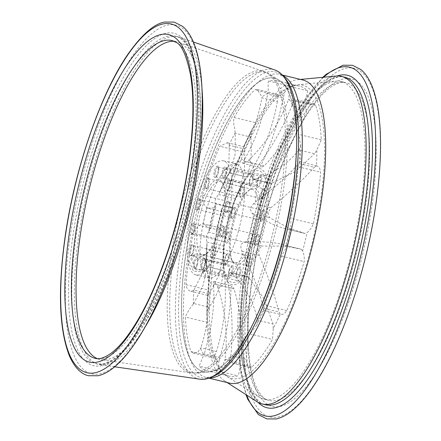 <?xml version="1.0" encoding="UTF-8"?>
<svg xmlns="http://www.w3.org/2000/svg" width="441" height="441" viewBox="0 0 441 441"><rect width="100%" height="100%" fill="white"/><g stroke="black" fill="none" stroke-linecap="round" stroke-linejoin="round"><path stroke-width="0.33" stroke-dasharray="2.21 1.65" d="M234.838 165.281A65.72 20.28 103.6 0 1 239.959 160.778A65.72 20.28 103.6 0 1 244.694 159.052L242.556 163.214L246.833 161.764L248.713 160.105A65.72 20.28 103.6 0 1 254.529 170.441L251.877 174.173L252.71 179.184L255.901 178.985A65.72 20.28 103.6 0 1 255.449 201.934L253.581 203.659L249.86 208.593L252.202 213.472L253.658 214.706A65.72 20.28 103.6 0 1 247.114 241.508L245.262 241.916C241.481 242.704 240.158 245.224 241.293 249.485L242.837 253.63A65.72 20.28 103.6 0 1 232.699 274.048L229.91 272.351L227.275 278.155L227.567 280.889A65.72 20.28 103.6 0 1 217.716 287.119L216.812 284.765L213.67 281.463L213.692 286.066A65.72 20.28 103.6 0 1 207.876 275.73L207.557 272.99C205.726 267.808 205.374 265.62 206.498 266.425L206.504 267.185A65.72 20.28 103.6 0 1 206.956 244.237L206.371 236.084L208.747 231.464A65.72 20.28 103.6 0 1 215.291 204.663L215.296 203.808C214.42 201.25 215.517 198.147 218.587 194.492L219.568 192.541A65.72 20.28 103.6 0 1 229.706 172.122L229.342 172.828C227.964 173.076 229.276 171.323 233.283 167.569L234.838 165.281C248.741 144.499 257.737 122.019 261.838 97.847L277.367 101.606L277.797 97.02A143.457 44.265 103.6 0 1 281.242 94.567A143.457 44.265 103.6 0 1 284.605 92.715L283.155 97.946L267.626 94.187L268.376 87.897C267.908 84.104 268.023 81.822 268.718 81.045A149.229 46.051 103.6 0 1 277.174 80.675A149.229 46.051 103.6 0 1 284.958 85.295C288.232 87.847 289.522 92.334 288.827 98.756L288.469 99.644L303.998 103.403L305.607 98.216A143.457 44.265 103.6 0 1 309.621 105.349L307.41 109.473L291.881 105.713L293.458 100.862C293.221 98.575 293.122 98.249 293.166 99.886A149.229 46.051 103.6 0 1 298.722 134.389L300.597 145.039L299.02 149.995L314.543 153.76L316.809 149.973A143.457 44.265 103.6 0 1 316.495 165.822L314.279 167.238L298.755 163.473L300.271 161.853C299.709 161.786 298.981 163.429 298.083 166.786A149.229 46.051 103.6 0 1 295.354 192.011A149.229 46.051 103.6 0 1 290.84 218.361L290.884 228.598L289.45 229.667L305.023 233.443L289.5 229.684M229.342 172.828L246.574 177.001L228.956 172.96L230.671 170.783L235.141 154.185L235.246 133.298L234.606 127.896C233.443 123.899 233.272 120.421 234.083 117.46A149.229 46.051 103.6 0 1 254.804 89.837L257.296 89.462L262.009 96.932L261.838 97.847M316.836 165.866L316.495 165.822L316.836 165.866C318.931 166.511 320.188 168.638 320.607 172.244A149.229 46.051 103.6 0 1 317.873 197.463A149.229 46.051 103.6 0 1 313.358 223.819C311.688 227.815 309.61 230.715 307.123 232.512A143.457 44.265 103.6 0 1 302.609 251.023L302.774 251.579C304.092 254.358 304.544 257.715 304.125 261.651A149.229 46.051 103.6 0 1 286.837 310.596C284.533 313.821 282.339 315.061 280.25 314.317A143.457 44.265 103.6 0 1 273.255 328.413L272.532 339.416A149.229 46.051 103.6 0 1 251.811 367.039L249.54 367.474L246.458 364.134A143.457 44.265 103.6 0 1 243.013 366.587A143.457 44.265 103.6 0 1 239.656 368.433L240.621 363.086L225.092 359.327L222.876 365.264C219.982 368.235 217.485 369.944 215.379 370.379A149.229 46.051 103.6 0 1 206.917 370.749A149.229 46.051 103.6 0 1 199.134 366.129L204.244 353.864L219.772 357.629L218.653 362.937A143.457 44.265 103.6 0 1 214.635 355.799L216.36 351.56L200.831 347.8L197.794 352.293L193.037 353.081L190.931 351.538A149.229 46.051 103.6 0 1 185.374 317.035C187.232 312.404 189.9 308.083 193.379 304.064L193.698 303.513L209.227 307.272L207.452 311.181A143.457 44.265 103.6 0 1 207.761 295.332L209.492 293.8L193.963 290.035L193.643 290.514L190.981 291.303C188.18 290.558 186.526 288.337 186.008 284.638A149.229 46.051 103.6 0 1 188.742 259.413A149.229 46.051 103.6 0 1 193.257 233.063C196.526 227.391 199.779 224.309 203.014 223.819L218.797 227.606L203.235 223.835M216.812 284.765L234.044 288.938C241.194 312.768 243.388 337.481 240.621 363.086M234.044 288.938L231.9 285.878L230.952 288.127C230.682 310.012 226.955 333.175 219.772 357.629M195.837 274.903A58.686 18.109 103.6 0 1 188.687 231.117A58.686 18.109 103.6 0 1 223.466 160.827A58.686 18.109 103.6 0 1 230.615 204.613A58.686 18.109 103.6 0 1 195.837 274.903L208.521 277.973A58.686 18.109 -76.4 0 0 243.294 207.683A58.686 18.109 -76.4 0 0 236.15 163.903A58.686 18.109 -76.4 0 0 201.372 234.188A58.686 18.109 -76.4 0 0 208.521 277.973L209.729 278.558C209.695 279.274 208.962 277.395 207.54 272.913L224.783 277.163C226.707 302.95 223.901 327.751 216.36 351.56M224.783 277.163L223.725 270.598C223.107 280.608 218.273 292.835 209.227 307.272M206.498 266.425L223.725 270.598L206.498 266.425L206.763 268.949L203.108 285.349L193.698 303.513M206.978 242.065L224.204 246.238L223.852 253.773L218.857 275.03L209.492 293.8M224.204 246.238C224.293 241.889 224.75 238.62 225.583 236.426L226.812 233.388L218.797 227.606L217.132 228.636A143.457 44.265 103.6 0 1 221.652 210.131L222.633 211.867L207.105 208.102L205.043 205.594C202.992 202.755 202.143 199.299 202.491 195.225A149.229 46.051 103.6 0 1 219.778 146.28L227.209 142.719L229.232 144.703L229.292 145.282L244.821 149.047L244.005 146.836A143.457 44.265 103.6 0 1 251.001 132.735L250.775 137.057L235.246 133.298M215.296 203.808L232.528 207.981L232.258 211.079L222.633 211.867L206.879 208.003A139.124 42.931 -76.4 0 0 203.014 223.819L210.655 228.681L208.747 231.464L215.307 204.613L215.748 207.81L207.105 208.102M232.528 207.981C232.776 205.715 233.873 202.612 235.814 198.665L238.934 191.89L244.413 170.369L244.821 149.047M277.367 101.606C273.067 126.308 264.115 149.686 250.516 171.742L246.574 177.001C250.697 167.569 252.098 154.256 250.775 137.057M185.088 259.071A150.965 46.586 -76.4 0 0 208.323 372.05A150.965 46.586 -76.4 0 0 214.111 370.6A150.965 46.586 -76.4 0 0 292.945 190.887A150.965 46.586 -76.4 0 0 283.508 84.099A150.965 46.586 -76.4 0 0 279.021 80.157A150.965 46.586 -76.4 0 0 185.088 259.071M193.963 290.035L202.502 272.858L207.027 253.751L206.989 243.939C206.079 252.781 205.941 260.372 206.564 266.7M231.227 235.4A39.403 12.161 -76.4 0 0 232.699 261.794A39.403 12.161 -76.4 0 0 246.938 255.879A39.403 12.161 -76.4 0 0 259.38 217.6A39.403 12.161 -76.4 0 0 250.245 189.349A39.403 12.161 -76.4 0 0 231.227 235.4M257.23 217.606A37.728 11.642 103.6 0 1 234.871 262.792A37.728 11.642 103.6 0 1 231.685 259.92A37.728 11.642 103.6 0 1 230.279 234.645A37.728 11.642 103.6 0 1 248.481 190.551A37.728 11.642 103.6 0 1 252.632 189.459A37.728 11.642 103.6 0 1 257.23 217.606M223.725 208.968A39.403 12.161 103.6 0 1 204.712 255.019A39.403 12.161 103.6 0 1 195.578 226.762A39.403 12.161 103.6 0 1 208.02 188.489A39.403 12.161 103.6 0 1 222.258 182.568A39.403 12.161 103.6 0 1 223.725 208.968M197.728 226.762A37.728 11.642 -76.4 0 0 202.32 254.909A37.728 11.642 -76.4 0 0 206.471 253.812A37.728 11.642 -76.4 0 0 224.678 209.723A37.728 11.642 -76.4 0 0 223.273 184.448A37.728 11.642 -76.4 0 0 220.081 181.576A37.728 11.642 -76.4 0 0 197.728 226.762M245.262 241.916L262.489 246.089C259.743 247.147 258.52 249.694 258.812 253.729L259.203 255.405C268.271 276.672 274.853 295.536 278.949 311.991L280.597 314.45L264.005 310.431L263.42 308.226L278.949 311.991M253.581 203.659L270.813 207.832L268.084 213.009L269.434 217.645L289.219 228.256L304.979 233.432L307.123 232.512M253.002 172.734L270.234 176.907L269.396 178.418L270.223 183.423L271.292 183.473L295.343 171.532L314.543 153.76M209.436 264.424L205.732 270.377L195.892 269.738L191.609 260.107L195.429 254.082L205.341 254.678L209.436 264.424M189.211 261.623L193.489 271.248L203.334 271.893L207.038 265.94L202.943 256.199L193.031 255.598L189.211 261.623M239.656 368.433L239.441 369.277C239.143 372.959 238.631 375.148 237.897 375.837A149.229 46.051 103.6 0 1 229.441 376.201A149.229 46.051 103.6 0 1 221.658 371.581C219.861 370.142 218.857 367.259 218.653 362.937M214.635 355.799L213.736 358.098L213.45 356.995A149.229 46.051 103.6 0 1 207.893 322.487L206.967 314.769L207.452 311.181M186.008 284.638L208.532 290.09L207.761 295.332L207.347 294.968L206.967 314.769M208.532 290.09A149.229 46.051 103.6 0 1 211.261 264.87A149.229 46.051 103.6 0 1 215.776 238.515L216.465 230.224L217.132 228.636M213.097 265.835A150.905 46.564 -76.4 0 0 225.93 375.776A150.905 46.564 -76.4 0 0 226.895 376.438A150.905 46.564 -76.4 0 0 320.91 197.678A150.905 46.564 -76.4 0 0 297.543 84.755A150.905 46.564 -76.4 0 0 296.38 84.904A150.905 46.564 -76.4 0 0 213.097 265.835M263.216 189.784A5.871 1.814 -76.4 0 0 261.706 199.2A5.871 1.814 -76.4 0 0 263.955 198.097A5.871 1.814 -76.4 0 0 265.813 191.162A5.871 1.814 -76.4 0 0 264.324 188.406A5.871 1.814 -76.4 0 0 263.216 189.784M263.128 197.314A5.027 1.555 103.6 0 1 261.629 198.643A5.027 1.555 103.6 0 1 261.199 198.257A5.027 1.555 103.6 0 1 262.494 190.192A5.027 1.555 103.6 0 1 263.442 189.007A5.027 1.555 103.6 0 1 263.994 188.864A5.027 1.555 103.6 0 1 264.672 192.111A5.027 1.555 103.6 0 1 263.128 197.314M228.394 181.929A5.027 1.555 -76.4 0 0 226.85 187.133A5.027 1.555 -76.4 0 0 227.523 190.38A5.027 1.555 -76.4 0 0 228.08 190.236A5.027 1.555 -76.4 0 0 229.028 189.057A5.027 1.555 -76.4 0 0 230.318 180.986A5.027 1.555 -76.4 0 0 229.893 180.606A5.027 1.555 -76.4 0 0 228.394 181.929M228.306 189.459A5.871 1.814 103.6 0 1 227.198 190.837A5.871 1.814 103.6 0 1 225.704 188.081A5.871 1.814 103.6 0 1 227.562 181.152A5.871 1.814 103.6 0 1 229.811 180.049A5.871 1.814 103.6 0 1 228.306 189.459M263.453 209.955A5.871 1.814 -76.4 0 0 263.409 209.988A5.871 1.814 -76.4 0 0 260.912 215.092A5.871 1.814 -76.4 0 0 260.796 220.776A5.871 1.814 -76.4 0 0 261.893 221.084A5.871 1.814 -76.4 0 0 264.771 214.194A5.871 1.814 -76.4 0 0 263.453 209.955M261.226 220.103A5.027 1.555 103.6 0 1 260.714 220.219A5.027 1.555 103.6 0 1 260.289 219.839A5.027 1.555 103.6 0 1 260.388 214.965A5.027 1.555 103.6 0 1 262.527 210.589A5.027 1.555 103.6 0 1 262.571 210.561A5.027 1.555 103.6 0 1 263.084 210.445A5.027 1.555 103.6 0 1 263.569 214.943A5.027 1.555 103.6 0 1 261.226 220.103M228.466 202.303A5.027 1.555 -76.4 0 0 226.123 207.463A5.027 1.555 -76.4 0 0 226.613 211.961A5.027 1.555 -76.4 0 0 227.126 211.84A5.027 1.555 -76.4 0 0 227.165 211.812A5.027 1.555 -76.4 0 0 229.303 207.435A5.027 1.555 -76.4 0 0 229.408 202.568A5.027 1.555 -76.4 0 0 228.978 202.182A5.027 1.555 -76.4 0 0 228.466 202.303M226.239 212.446A5.871 1.814 103.6 0 1 224.927 208.207A5.871 1.814 103.6 0 1 227.804 201.322A5.871 1.814 103.6 0 1 228.901 201.625A5.871 1.814 103.6 0 1 228.78 207.309A5.871 1.814 103.6 0 1 226.288 212.419A5.871 1.814 103.6 0 1 226.239 212.446M258.834 234.557A5.871 1.814 -76.4 0 0 257.842 234.507A5.871 1.814 -76.4 0 0 255.345 239.612A5.871 1.814 -76.4 0 0 255.229 245.295A5.871 1.814 -76.4 0 0 255.383 245.521A5.871 1.814 -76.4 0 0 258.531 241.674A5.871 1.814 -76.4 0 0 258.834 234.557M254.854 244.551A5.027 1.555 103.6 0 1 254.722 244.358A5.027 1.555 103.6 0 1 254.821 239.485A5.027 1.555 103.6 0 1 256.965 235.108A5.027 1.555 103.6 0 1 257.516 234.965A5.027 1.555 103.6 0 1 257.809 235.152A5.027 1.555 103.6 0 1 257.704 240.742A5.027 1.555 103.6 0 1 255.146 244.744A5.027 1.555 103.6 0 1 254.854 244.551M223.708 226.895A5.027 1.555 -76.4 0 0 223.416 226.707A5.027 1.555 -76.4 0 0 220.858 230.704A5.027 1.555 -76.4 0 0 220.754 236.293A5.027 1.555 -76.4 0 0 221.046 236.481A5.027 1.555 -76.4 0 0 221.597 236.337A5.027 1.555 -76.4 0 0 223.741 231.96A5.027 1.555 -76.4 0 0 223.841 227.087A5.027 1.555 -76.4 0 0 223.708 226.895M219.728 236.889A5.871 1.814 103.6 0 1 220.031 229.772A5.871 1.814 103.6 0 1 223.179 225.924A5.871 1.814 103.6 0 1 223.333 226.15A5.871 1.814 103.6 0 1 223.218 231.834A5.871 1.814 103.6 0 1 220.72 236.938A5.871 1.814 103.6 0 1 219.728 236.889M250.582 257.004A5.871 1.814 -76.4 0 0 249.115 255.4A5.871 1.814 -76.4 0 0 246.172 264.865A5.871 1.814 -76.4 0 0 246.502 266.193A5.871 1.814 -76.4 0 0 249.187 264.209A5.871 1.814 -76.4 0 0 250.582 257.004M245.709 264.115A5.027 1.555 103.6 0 1 248.233 256.006A5.027 1.555 103.6 0 1 248.785 255.857A5.027 1.555 103.6 0 1 249.496 257.379A5.027 1.555 103.6 0 1 248.581 262.853A5.027 1.555 103.6 0 1 246.42 265.636A5.027 1.555 103.6 0 1 245.995 265.25A5.027 1.555 103.6 0 1 245.709 264.115M215.39 249.121A5.027 1.555 -76.4 0 0 215.109 247.98A5.027 1.555 -76.4 0 0 214.684 247.599A5.027 1.555 -76.4 0 0 212.523 250.383A5.027 1.555 -76.4 0 0 211.608 255.857A5.027 1.555 -76.4 0 0 212.319 257.373A5.027 1.555 -76.4 0 0 212.871 257.23A5.027 1.555 -76.4 0 0 215.39 249.121M210.517 256.227A5.871 1.814 103.6 0 1 211.917 249.027A5.871 1.814 103.6 0 1 214.602 247.043A5.871 1.814 103.6 0 1 214.932 248.371A5.871 1.814 103.6 0 1 211.989 257.831A5.871 1.814 103.6 0 1 210.517 256.227M240.924 271.276A5.871 1.814 -76.4 0 0 239.562 267.07A5.871 1.814 -76.4 0 0 236.729 273.927A5.871 1.814 -76.4 0 0 236.949 277.858A5.871 1.814 -76.4 0 0 239.066 276.976A5.871 1.814 -76.4 0 0 240.924 271.276M236.255 273.547A5.027 1.555 103.6 0 1 238.68 267.67A5.027 1.555 103.6 0 1 239.231 267.522A5.027 1.555 103.6 0 1 239.849 271.276A5.027 1.555 103.6 0 1 236.867 277.301A5.027 1.555 103.6 0 1 236.442 276.92A5.027 1.555 103.6 0 1 236.255 273.547M205.743 263.018A5.027 1.555 -76.4 0 0 205.556 259.65A5.027 1.555 -76.4 0 0 205.131 259.264A5.027 1.555 -76.4 0 0 202.149 265.289A5.027 1.555 -76.4 0 0 202.766 269.043A5.027 1.555 -76.4 0 0 203.318 268.894A5.027 1.555 -76.4 0 0 205.743 263.018M201.079 265.289A5.871 1.814 103.6 0 1 202.932 259.589A5.871 1.814 103.6 0 1 205.048 258.707A5.871 1.814 103.6 0 1 205.269 262.643A5.871 1.814 103.6 0 1 202.436 269.501A5.871 1.814 103.6 0 1 201.079 265.289M232.435 273.547A5.871 1.814 -76.4 0 0 233.212 267.941A5.871 1.814 -76.4 0 0 231.745 266.381A5.871 1.814 -76.4 0 0 229.585 270.283A5.871 1.814 -76.4 0 0 229.133 277.174A5.871 1.814 -76.4 0 0 232.435 273.547M229.011 270.327A5.027 1.555 103.6 0 1 230.864 266.987A5.027 1.555 103.6 0 1 231.415 266.838A5.027 1.555 103.6 0 1 231.453 273.128A5.027 1.555 103.6 0 1 229.05 276.617A5.027 1.555 103.6 0 1 228.625 276.231A5.027 1.555 103.6 0 1 229.011 270.327M197.353 264.87A5.027 1.555 -76.4 0 0 197.739 258.961A5.027 1.555 -76.4 0 0 197.314 258.58A5.027 1.555 -76.4 0 0 194.911 262.07A5.027 1.555 -76.4 0 0 194.95 268.354A5.027 1.555 -76.4 0 0 195.501 268.211A5.027 1.555 -76.4 0 0 197.353 264.87M193.93 261.645A5.871 1.814 103.6 0 1 197.232 258.024A5.871 1.814 103.6 0 1 196.78 264.914A5.871 1.814 103.6 0 1 194.619 268.812A5.871 1.814 103.6 0 1 193.152 267.257A5.871 1.814 103.6 0 1 193.93 261.645M227.391 263.216A5.871 1.814 -76.4 0 0 229.254 256.287A5.871 1.814 -76.4 0 0 227.76 253.525A5.871 1.814 -76.4 0 0 226.652 254.904A5.871 1.814 -76.4 0 0 225.142 264.319A5.871 1.814 -76.4 0 0 227.391 263.216M225.93 255.311A5.027 1.555 103.6 0 1 226.878 254.132A5.027 1.555 103.6 0 1 227.429 253.983A5.027 1.555 103.6 0 1 228.107 257.23A5.027 1.555 103.6 0 1 226.564 262.434A5.027 1.555 103.6 0 1 225.064 263.762A5.027 1.555 103.6 0 1 224.64 263.376A5.027 1.555 103.6 0 1 225.93 255.311M192.463 254.176A5.027 1.555 -76.4 0 0 193.753 246.106A5.027 1.555 -76.4 0 0 193.329 245.725A5.027 1.555 -76.4 0 0 191.829 247.054A5.027 1.555 -76.4 0 0 190.286 252.258A5.027 1.555 -76.4 0 0 190.959 255.504A5.027 1.555 -76.4 0 0 191.515 255.356A5.027 1.555 -76.4 0 0 192.463 254.176M190.997 246.271A5.871 1.814 103.6 0 1 193.246 245.168A5.871 1.814 103.6 0 1 191.741 254.584A5.871 1.814 103.6 0 1 190.633 255.956A5.871 1.814 103.6 0 1 189.139 253.2A5.871 1.814 103.6 0 1 190.997 246.271M227.154 243.046A5.871 1.814 -76.4 0 0 230.031 236.155A5.871 1.814 -76.4 0 0 228.714 231.916A5.871 1.814 -76.4 0 0 228.67 231.949A5.871 1.814 -76.4 0 0 226.172 237.054A5.871 1.814 -76.4 0 0 226.057 242.737A5.871 1.814 -76.4 0 0 227.154 243.046M227.832 232.523A5.027 1.555 103.6 0 1 228.344 232.407A5.027 1.555 103.6 0 1 228.829 236.905A5.027 1.555 103.6 0 1 226.487 242.065A5.027 1.555 103.6 0 1 225.974 242.181A5.027 1.555 103.6 0 1 225.549 241.8A5.027 1.555 103.6 0 1 225.649 236.927A5.027 1.555 103.6 0 1 227.788 232.55A5.027 1.555 103.6 0 1 227.832 232.523M192.386 233.802A5.027 1.555 -76.4 0 0 192.425 233.78A5.027 1.555 -76.4 0 0 194.564 229.397A5.027 1.555 -76.4 0 0 194.668 224.53A5.027 1.555 -76.4 0 0 194.244 224.144A5.027 1.555 -76.4 0 0 193.726 224.265A5.027 1.555 -76.4 0 0 191.383 229.425A5.027 1.555 -76.4 0 0 191.874 233.923A5.027 1.555 -76.4 0 0 192.386 233.802M193.064 223.284A5.871 1.814 103.6 0 1 194.161 223.593A5.871 1.814 103.6 0 1 194.04 229.27A5.871 1.814 103.6 0 1 191.548 234.38A5.871 1.814 103.6 0 1 191.499 234.408A5.871 1.814 103.6 0 1 190.187 230.174A5.871 1.814 103.6 0 1 193.064 223.284M231.773 218.444A5.871 1.814 -76.4 0 0 234.926 214.596A5.871 1.814 -76.4 0 0 235.224 207.479A5.871 1.814 -76.4 0 0 234.237 207.424A5.871 1.814 -76.4 0 0 231.74 212.534A5.871 1.814 -76.4 0 0 231.624 218.218A5.871 1.814 -76.4 0 0 231.773 218.444M234.204 208.075A5.027 1.555 103.6 0 1 234.099 213.659A5.027 1.555 103.6 0 1 231.542 217.661A5.027 1.555 103.6 0 1 231.249 217.468A5.027 1.555 103.6 0 1 231.117 217.281A5.027 1.555 103.6 0 1 231.216 212.408A5.027 1.555 103.6 0 1 233.355 208.031A5.027 1.555 103.6 0 1 233.912 207.882A5.027 1.555 103.6 0 1 234.204 208.075M197.144 209.21A5.027 1.555 -76.4 0 0 197.441 209.403A5.027 1.555 -76.4 0 0 197.992 209.255A5.027 1.555 -76.4 0 0 200.131 204.878A5.027 1.555 -76.4 0 0 200.236 200.005A5.027 1.555 -76.4 0 0 200.104 199.817A5.027 1.555 -76.4 0 0 199.806 199.624A5.027 1.555 -76.4 0 0 197.254 203.626A5.027 1.555 -76.4 0 0 197.144 209.21M199.575 198.847A5.871 1.814 103.6 0 1 199.729 199.067A5.871 1.814 103.6 0 1 199.608 204.751A5.871 1.814 103.6 0 1 197.116 209.861A5.871 1.814 103.6 0 1 196.124 209.806A5.871 1.814 103.6 0 1 196.427 202.689A5.871 1.814 103.6 0 1 199.575 198.847M240.025 195.997A5.871 1.814 -76.4 0 0 240.351 197.325A5.871 1.814 -76.4 0 0 243.041 195.341A5.871 1.814 -76.4 0 0 244.435 188.136A5.871 1.814 -76.4 0 0 242.963 186.532A5.871 1.814 -76.4 0 0 240.025 195.997M243.344 188.511A5.027 1.555 103.6 0 1 242.434 193.985A5.027 1.555 103.6 0 1 240.273 196.769A5.027 1.555 103.6 0 1 239.843 196.383A5.027 1.555 103.6 0 1 239.562 195.247A5.027 1.555 103.6 0 1 242.087 187.138A5.027 1.555 103.6 0 1 242.638 186.99A5.027 1.555 103.6 0 1 243.344 188.511M205.462 186.99A5.027 1.555 -76.4 0 0 206.168 188.511A5.027 1.555 -76.4 0 0 206.724 188.362A5.027 1.555 -76.4 0 0 209.243 180.253A5.027 1.555 -76.4 0 0 208.962 179.112A5.027 1.555 -76.4 0 0 208.538 178.732A5.027 1.555 -76.4 0 0 206.371 181.516A5.027 1.555 -76.4 0 0 205.462 186.99M208.786 179.504A5.871 1.814 103.6 0 1 205.842 188.963A5.871 1.814 103.6 0 1 204.37 187.364A5.871 1.814 103.6 0 1 205.765 180.16A5.871 1.814 103.6 0 1 208.455 178.175A5.871 1.814 103.6 0 1 208.786 179.504M258.172 179.454A5.871 1.814 -76.4 0 0 257.72 186.345A5.871 1.814 -76.4 0 0 261.022 182.717A5.871 1.814 -76.4 0 0 261.8 177.111A5.871 1.814 -76.4 0 0 260.333 175.551A5.871 1.814 -76.4 0 0 258.172 179.454M260.047 182.298A5.027 1.555 103.6 0 1 257.643 185.788A5.027 1.555 103.6 0 1 257.213 185.402A5.027 1.555 103.6 0 1 257.605 179.498A5.027 1.555 103.6 0 1 259.457 176.157A5.027 1.555 103.6 0 1 260.008 176.009A5.027 1.555 103.6 0 1 260.047 182.298M223.504 171.24A5.027 1.555 -76.4 0 0 223.537 177.525A5.027 1.555 -76.4 0 0 224.094 177.381A5.027 1.555 -76.4 0 0 225.946 174.041A5.027 1.555 -76.4 0 0 226.332 168.131A5.027 1.555 -76.4 0 0 225.908 167.751A5.027 1.555 -76.4 0 0 223.504 171.24M225.373 174.085A5.871 1.814 103.6 0 1 223.212 177.982A5.871 1.814 103.6 0 1 221.746 176.428A5.871 1.814 103.6 0 1 222.523 170.816A5.871 1.814 103.6 0 1 225.825 167.194A5.871 1.814 103.6 0 1 225.373 174.085M249.689 181.725A5.871 1.814 -76.4 0 0 249.904 185.655A5.871 1.814 -76.4 0 0 252.026 184.773A5.871 1.814 -76.4 0 0 253.878 179.074A5.871 1.814 -76.4 0 0 252.517 174.868A5.871 1.814 -76.4 0 0 249.689 181.725M252.803 179.079A5.027 1.555 103.6 0 1 249.821 185.099A5.027 1.555 103.6 0 1 249.397 184.718A5.027 1.555 103.6 0 1 249.209 181.35A5.027 1.555 103.6 0 1 251.64 175.468A5.027 1.555 103.6 0 1 252.191 175.325A5.027 1.555 103.6 0 1 252.803 179.079M218.229 170.441A5.871 1.814 103.6 0 1 215.395 177.299A5.871 1.814 103.6 0 1 214.034 173.093A5.871 1.814 103.6 0 1 215.886 167.393A5.871 1.814 103.6 0 1 218.008 166.511A5.871 1.814 103.6 0 1 218.229 170.441M215.109 173.087A5.027 1.555 -76.4 0 0 215.721 176.841A5.027 1.555 -76.4 0 0 216.277 176.698A5.027 1.555 -76.4 0 0 218.703 170.816A5.027 1.555 -76.4 0 0 218.516 167.448A5.027 1.555 -76.4 0 0 218.091 167.062A5.027 1.555 -76.4 0 0 215.109 173.087M247.114 241.508C264.33 241.282 277.157 242.583 285.608 245.405L285.95 245.538L286.209 247.566L281.601 256.199A149.229 46.051 103.6 0 1 264.319 305.144C263.9 310.414 263.657 311.644 263.591 308.838A139.124 42.931 -76.4 0 1 257.61 320.883L256.557 325.425L264.01 310.425M256.645 325.26L250.008 333.964A149.229 46.051 103.6 0 1 229.292 361.587L229.072 362.298C222.975 367.673 216.233 370.898 208.841 371.972A150.905 46.564 -76.4 0 0 214.21 370.561A150.905 46.564 -76.4 0 0 293.011 190.92A150.905 46.564 -76.4 0 0 283.574 84.176A150.905 46.564 -76.4 0 0 279.445 80.466A150.905 46.564 -76.4 0 0 185.198 259.076A150.905 46.564 -76.4 0 0 208.841 371.972M309.621 105.349L310.029 104.875L313.81 103.85L315.684 105.338A149.229 46.051 103.6 0 1 321.241 139.841L316.809 149.973M279.445 80.466C285.729 84.97 290.36 91.188 293.337 99.126L293.116 98.839L293.166 99.886L315.684 105.338M221.652 210.131L221.795 208.389L225.015 200.683A149.229 46.051 103.6 0 1 242.296 151.732C243.057 148.137 243.625 146.506 244.005 146.836L243.476 146.936L252.252 129.279L256.607 122.918A149.229 46.051 103.6 0 1 277.323 95.295L278.073 94.49L277.797 97.02M284.605 92.715L284.947 91.91C287.163 88.685 289.263 86.883 291.236 86.497A149.229 46.051 103.6 0 1 299.698 86.133A149.229 46.051 103.6 0 1 307.482 90.752C307.73 91.816 307.107 94.308 305.607 98.216M251.001 132.735L252.252 129.279M244.259 277.312A163.479 50.445 -76.4 0 0 259.203 397.132A163.479 50.445 -76.4 0 0 264.176 399.276A163.479 50.445 -76.4 0 0 361.052 203.472A163.479 50.445 -76.4 0 0 341.141 81.508A163.479 50.445 -76.4 0 0 335.739 81.138A163.479 50.445 -76.4 0 0 244.259 277.312M97.395 358.66A163.479 50.445 -76.4 0 0 99.864 359.481A163.479 50.445 -76.4 0 0 101.292 359.757A163.479 50.445 -76.4 0 0 196.747 163.677A163.479 50.445 -76.4 0 0 178.225 42.116A163.479 50.445 -76.4 0 0 176.83 41.708A163.479 50.445 -76.4 0 0 174.256 41.311M202.033 89.214A168.512 51.999 -76.4 0 0 179.658 37.292A168.512 51.999 -76.4 0 0 178.225 36.868A168.512 51.999 -76.4 0 0 78.36 238.702A168.512 51.999 -76.4 0 0 98.889 364.42A168.512 51.999 -76.4 0 0 100.361 364.707A168.512 51.999 -76.4 0 0 144.009 328.771M274.87 69.97A159.157 49.111 -76.4 0 0 179.195 260.201A159.157 49.111 -76.4 0 0 199.971 379.21M302.973 80.025A155.932 48.119 -76.4 0 0 297.818 79.678A155.932 48.119 -76.4 0 0 210.561 266.794A155.932 48.119 -76.4 0 0 224.816 381.079A155.932 48.119 -76.4 0 0 229.557 383.13M336.014 76.061A168.512 51.999 -76.4 0 0 241.723 278.271A168.512 51.999 -76.4 0 0 257.125 401.773M207.557 295.321L190.981 291.303M251.811 367.039L229.292 361.587L230.875 355.667L246.403 359.426L246.458 364.134M290.884 228.598L286.209 247.566M232.699 274.048C245.924 287.758 254.181 303.149 257.472 320.216L257.61 320.883M242.837 253.63C252.825 273.861 259.688 292.063 263.42 308.226M217.716 287.119C225.423 310.387 227.881 334.454 225.092 359.327M227.567 280.889C232.131 306.148 233.234 331.075 230.875 355.667M255.449 201.934C273.607 188.709 288.039 175.893 298.755 163.473M255.901 178.985C273.911 173.087 288.287 163.424 299.02 149.995M302.609 251.023L301.137 249.171L285.95 245.538A139.124 42.931 -76.4 0 0 289.809 229.722L289.45 229.667C280.713 228.025 268.784 223.041 253.658 214.706M229.524 172.618C226.079 177.861 222.722 184.597 219.464 192.833L223.995 184.156L228.885 164.791L229.292 145.282M207.876 275.73C210.655 300.519 208.306 324.543 200.831 347.8M213.692 286.066C214.613 307.553 211.465 330.155 204.244 353.864M254.529 170.441C270.212 150.122 282.664 128.546 291.881 105.713M248.713 160.105C266.259 143.088 279.511 122.934 288.469 99.644M243.746 160.959L260.973 165.132C270.851 145.425 278.243 123.033 283.155 97.946M260.973 165.132L260.785 167.624L264.065 165.937C281.369 148.182 294.676 127.339 303.998 103.403M270.234 176.907C285.338 155.243 297.73 132.763 307.41 109.473M270.813 207.832C288.629 193.268 303.121 179.735 314.279 167.238M285.614 245.411L301.142 249.171L284.858 246.122L262.489 246.089M273.255 328.413L273.001 323.975L257.472 320.216M231.216 272.896L248.443 277.069L264.22 299.048L273.001 323.975M248.443 277.069L247.434 276.595L244.501 282.328C247.93 308.507 248.564 334.212 246.403 359.426M244.694 159.052C255.449 140.255 263.09 118.635 267.626 94.187M316.814 165.86L300.271 161.853L300.597 145.039M223.466 160.827L237.495 163.931C237.749 163.346 236.31 164.598 233.173 167.701L250.516 171.742M267.825 93.255A139.124 42.931 -76.4 0 0 264.947 94.87A139.124 42.931 -76.4 0 0 262.009 96.932M224.475 240.119A59.75 18.439 -76.4 0 0 223.609 269.004A59.75 18.439 -76.4 0 0 237.859 283.271A59.75 18.439 -76.4 0 0 267.163 213.13A59.75 18.439 -76.4 0 0 253.779 169.978A59.75 18.439 -76.4 0 0 245.461 178.781A59.75 18.439 -76.4 0 0 224.475 240.119M209.536 377.882A155.932 48.119 103.6 0 1 206.151 377.463A155.932 48.119 103.6 0 1 187.155 261.122A155.932 48.119 103.6 0 1 279.566 74.353A155.932 48.119 103.6 0 1 282.769 75.527M282.306 75.02L279.566 74.353L284.925 78.035A157.343 48.554 -76.4 0 0 228.697 113.293A157.343 48.554 -76.4 0 0 182.354 260.399A157.343 48.554 -76.4 0 0 212.601 376.642L206.151 377.463L208.891 378.124M173.396 257.357A154.537 47.689 -76.4 0 0 197.182 373.009A154.537 47.689 -76.4 0 0 283.806 187.552A154.537 47.689 -76.4 0 0 269.55 74.209A154.537 47.689 -76.4 0 0 173.396 257.357M281.661 186.879A155.045 47.843 103.6 0 1 191.135 372.838A155.045 47.843 103.6 0 1 170.893 256.905A155.045 47.843 103.6 0 1 264.098 71.591A155.045 47.843 103.6 0 1 281.661 186.879M265.824 213.527A57.446 17.728 103.6 0 1 237.649 280.967A57.446 17.728 103.6 0 1 224.783 239.474A57.446 17.728 103.6 0 1 252.958 172.04A57.446 17.728 103.6 0 1 265.824 213.527M99.864 359.481L95.217 358.357A163.479 50.445 -76.4 0 0 192.094 162.547A163.479 50.445 -76.4 0 0 172.183 40.583L176.83 41.708M248.911 278.436A163.479 50.445 103.6 0 1 345.788 82.632A163.479 50.445 103.6 0 1 365.705 204.596A163.479 50.445 103.6 0 1 268.823 400.406A163.479 50.445 103.6 0 1 248.911 278.436M372.154 204.591A168.512 51.999 -76.4 0 0 334.41 82.88A168.512 51.999 -76.4 0 0 251.761 280.702A168.512 51.999 -76.4 0 0 289.505 402.407A168.512 51.999 -76.4 0 0 372.154 204.591M69.612 239.987A179.41 55.362 103.6 0 1 157.602 29.376A179.41 55.362 103.6 0 1 197.788 158.953A179.41 55.362 103.6 0 1 109.792 369.564A179.41 55.362 103.6 0 1 69.612 239.987M247.87 283.161A179.41 55.362 103.6 0 1 335.86 72.55A179.41 55.362 103.6 0 1 376.046 202.127A179.41 55.362 103.6 0 1 288.05 412.737A179.41 55.362 103.6 0 1 247.87 283.161M323.661 77.23A179.41 55.362 -76.4 0 0 243.217 282.036A179.41 55.362 -76.4 0 0 246.679 395.081M196.217 161.974A168.512 51.999 103.6 0 1 96.359 363.808A168.512 51.999 103.6 0 1 75.83 238.09A168.512 51.999 103.6 0 1 175.689 36.256A168.512 51.999 103.6 0 1 196.217 161.974M72.605 238.09A171.025 52.777 -76.4 0 0 110.912 361.614A171.025 52.777 -76.4 0 0 194.79 160.844A171.025 52.777 -76.4 0 0 156.489 37.325A171.025 52.777 -76.4 0 0 72.605 238.09M244.788 279.01A168.512 51.999 -76.4 0 0 265.317 404.728C262.456 404.083 257.241 402.22 251.508 391.068C241.21 370.054 239.617 326.555 246.381 279.93C253.658 230.5 266.513 185.093 284.958 143.711C298.827 113.64 312.581 93.382 326.219 82.936C336.345 75.731 341.808 76.447 344.647 77.181A168.512 51.999 -76.4 0 0 244.788 279.01M257.974 402.286A171.025 52.777 103.6 0 1 246.216 280.14A171.025 52.777 103.6 0 1 337.001 75.995M281.601 256.199L304.125 261.651M250.008 333.964L272.532 339.416M298.083 166.786L320.607 172.244M202.491 195.225L225.015 200.683M215.379 370.379L237.897 375.837M190.931 351.538L213.45 356.995M268.718 81.045L291.236 86.497M234.083 117.46L256.607 122.918M193.643 290.514A139.124 42.931 -76.4 0 0 193.379 304.064M200.567 348.682A139.124 42.931 -76.4 0 0 203.996 354.785M224.998 360.28A139.124 42.931 -76.4 0 0 230.814 356.604M299.18 163.021A139.124 42.931 -76.4 0 0 299.45 149.477M235.213 132.653A139.124 42.931 -76.4 0 0 229.232 144.703M292.262 104.853A139.124 42.931 -76.4 0 0 288.827 98.756M277.323 95.295L254.804 89.837M264.065 165.937L246.833 161.764M307.482 90.752L284.958 85.295M207.893 322.487L185.374 317.035M230.952 288.127L213.725 283.954M221.658 371.581L199.134 366.129M235.814 198.665L218.587 194.492M242.296 151.732L219.778 146.28M225.583 236.426L208.356 232.253M215.776 238.515L193.257 233.063M269.434 217.645L252.202 213.472M313.358 223.819L290.84 218.361M271.292 183.473L254.06 179.3M321.241 139.841L298.722 134.389M244.501 282.328L227.275 278.155M259.203 255.405L241.971 251.232M286.837 310.596L264.319 305.144M238.934 191.89C242.175 184.454 244.353 180.082 245.461 178.781C235.312 194.613 228.311 214.988 224.452 239.898C222.892 251.067 222.611 260.769 223.609 269.004C223.201 267.285 223.284 262.208 223.852 253.773M226.812 233.388L232.258 211.079M208.323 372.05L197.182 373.009L191.135 372.838L101.292 359.757M231.685 259.92L232.699 261.794M206.471 253.812L204.712 255.019M203.334 271.893L205.732 270.377M193.037 353.081L213.736 358.098C216.492 365.677 220.561 371.57 225.93 375.776M261.199 198.257L261.706 199.2M227.523 190.38L261.629 198.643M228.08 190.236L227.198 190.837M260.289 219.839L260.796 220.776M262.527 210.589L263.409 209.988M226.613 211.961L260.714 220.219M254.722 244.358L255.229 245.295M256.965 235.108L257.842 234.507M223.416 226.707L257.516 234.965M248.233 256.006L249.115 255.4M214.684 247.599L248.785 255.857M215.109 247.98L214.602 247.043M238.68 267.67L239.562 267.07M205.131 259.264L239.231 267.522M205.556 259.65L205.048 258.707M230.864 266.987L231.745 266.381M197.314 258.58L231.415 266.838M197.739 258.961L197.232 258.024M226.878 254.132L227.76 253.525M193.329 245.725L227.429 253.983M193.753 246.106L193.246 245.168M194.244 224.144L228.344 232.407M194.668 224.53L194.161 223.593M192.425 233.78L191.548 234.38M197.441 209.403L231.542 217.661M200.236 200.005L199.729 199.067M197.992 209.255L197.116 209.861M239.843 196.383L240.351 197.325M206.168 188.511L240.273 196.769M206.724 188.362L205.842 188.963M257.213 185.402L257.72 186.345M223.537 177.525L257.643 185.788M224.094 177.381L223.212 177.982M249.397 184.718L249.904 185.655M216.277 176.698L215.395 177.299M215.721 176.841L249.821 185.099M341.141 81.508L345.788 82.632C343.771 82.191 339.708 81.105 330.397 87.395C317.63 96.755 304.444 115.862 290.834 144.72C273.183 182.596 258.525 233.851 252.092 280.272C245.141 328.225 247.539 370.512 257.274 389.034C262.693 398.978 266.822 399.871 268.823 400.406L264.176 399.276M322.806 77.313L298.044 110.393L274.704 159.89L255.576 219.684L243.052 282.246L238.807 346.918L240.968 373.428L245.951 394.618M178.225 36.868L175.689 36.256C178.55 36.906 183.737 38.769 189.443 49.805C192.524 56.139 194.861 64.392 196.471 74.562C199.977 97.808 199.365 126.644 194.624 161.059C186.879 217.485 167.023 280.52 144.626 319.934C134.334 338.126 124.373 350.843 114.732 358.092C110.184 361.455 106.022 363.423 102.24 363.996L96.359 363.808L98.889 364.42M293.116 98.839L313.81 103.85M202.32 254.909L234.871 262.792M226.895 376.438L259.203 397.132M193.373 42L179.658 37.292M297.818 79.678L300.492 79.424M215.748 207.81L210.655 228.681M230.671 170.783C231.2 169.857 227.556 175.601 223.995 184.156M207.027 253.751C206.553 259.655 206.465 264.721 206.763 268.949M224.816 381.079L227.076 382.529M114.71 366.796L100.361 364.707M279.021 80.157L269.55 74.209L264.098 71.591L178.225 42.116M297.543 84.755L335.739 81.138M220.081 181.576L252.632 189.459M257.296 89.462L278.073 94.49C283.806 89.325 289.908 86.133 296.38 84.904M277.174 80.675L299.698 86.133M206.917 370.749L229.441 376.201M227.209 142.719L243.801 146.737M228.769 362.441L249.54 367.474M218.091 167.062L252.191 175.325M218.516 167.448L218.008 166.511M251.64 175.468L252.517 174.868M226.332 168.131L225.825 167.194M225.908 167.751L260.008 176.009M259.457 176.157L260.333 175.551M208.962 179.112L208.455 178.175M208.538 178.732L242.638 186.99M242.087 187.138L242.963 186.532M199.806 199.624L233.912 207.882M231.117 217.281L231.624 218.218M233.355 208.031L234.237 207.424M191.874 233.923L225.974 242.181M225.549 241.8L226.057 242.737M227.788 232.55L228.67 231.949M191.515 255.356L190.633 255.956M190.959 255.504L225.064 263.762M224.64 263.376L225.142 264.319M195.501 268.211L194.619 268.812M194.95 268.354L229.05 276.617M228.625 276.231L229.133 277.174M203.318 268.894L202.436 269.501M202.766 269.043L236.867 277.301M236.442 276.92L236.949 277.858M212.871 257.23L211.989 257.831M212.319 257.373L246.42 265.636M245.995 265.25L246.502 266.193M223.841 227.087L223.333 226.15M221.597 236.337L220.72 236.938M221.046 236.481L255.146 244.744M229.408 202.568L228.901 201.625M227.165 211.812L226.288 212.419M228.978 202.182L263.084 210.445M230.318 180.986L229.811 180.049M229.893 180.606L263.994 188.864M263.442 189.007L264.324 188.406M216.465 230.224L221.795 208.389M193.031 255.598L195.429 254.082M252.71 179.184L270.223 183.423M242.556 163.214L260.785 167.624M229.91 272.351L247.434 276.595M213.67 281.463L231.9 285.878M223.273 184.448L222.258 182.568M248.481 190.551L250.245 189.349"/><path stroke-width="0.66" d="M174.256 41.311A163.479 50.445 -76.4 0 0 79.953 237.517A163.479 50.445 -76.4 0 0 97.395 358.66M144.009 328.771A168.512 51.999 -76.4 0 0 198.748 162.591A168.512 51.999 -76.4 0 0 202.033 89.214M114.71 366.796L199.971 379.21A159.157 49.111 -76.4 0 0 209.789 377.783A159.157 49.111 -76.4 0 0 292.901 188.313A159.157 49.111 -76.4 0 0 282.946 75.736A159.157 49.111 -76.4 0 0 274.87 69.97L193.373 42M208.891 378.124L229.557 383.13A155.932 48.119 -76.4 0 0 321.969 196.361A155.932 48.119 -76.4 0 0 302.973 80.025L282.306 75.02M227.076 382.529L257.125 401.773A168.512 51.999 -76.4 0 0 262.252 403.989A168.512 51.999 -76.4 0 0 362.111 202.154A168.512 51.999 -76.4 0 0 341.582 76.436A168.512 51.999 -76.4 0 0 336.014 76.061L300.492 79.424M282.769 75.527A155.932 48.119 103.6 0 1 298.563 190.694A155.932 48.119 103.6 0 1 209.536 377.882M209.789 377.783L212.601 376.642A157.343 48.554 -76.4 0 0 294.764 189.332A157.343 48.554 -76.4 0 0 284.925 78.035L282.946 75.736M172.183 40.583A163.479 50.445 -76.4 0 0 75.301 236.387A163.479 50.445 -76.4 0 0 95.217 358.357C97.213 358.787 101.248 359.895 110.559 353.627C119.825 346.951 129.621 334.532 139.951 316.362C161.83 277.874 181.328 216.002 188.913 160.711C193.643 126.214 194.178 97.588 190.512 74.843C186.411 55.516 181.659 44.717 176.246 42.457L172.183 40.583M68.851 236.398A168.512 51.999 103.6 0 1 151.5 38.582A168.512 51.999 103.6 0 1 189.244 160.287A168.512 51.999 103.6 0 1 106.595 358.103A168.512 51.999 103.6 0 1 68.851 236.398M193.136 157.823A179.41 55.362 -76.4 0 0 152.955 28.246A179.41 55.362 -76.4 0 0 64.959 238.862A179.41 55.362 -76.4 0 0 105.145 368.439A179.41 55.362 -76.4 0 0 193.136 157.823M246.679 395.081A179.41 55.362 -76.4 0 0 311.555 380.396A179.41 55.362 -76.4 0 0 371.394 201.002A179.41 55.362 -76.4 0 0 323.661 77.23M262.252 403.989L265.317 404.728A168.512 51.999 -76.4 0 0 365.176 202.899A168.512 51.999 -76.4 0 0 344.647 77.181L341.582 76.436M337.001 75.995A171.025 52.777 103.6 0 1 368.4 202.893A171.025 52.777 103.6 0 1 257.974 402.286M174.201 22.094L164.747 22.05C154.267 23.687 142.019 34.381 128.017 54.127C100.272 94.005 74.121 170.673 64.794 239.072C57.738 291.363 59.314 330.386 69.507 356.135C75.962 370.55 83.52 374.723 88.547 375.715L97.935 375.776C103.409 374.58 108.999 371.592 114.699 366.802C121.479 361.113 128.309 353.18 135.194 342.999C162.768 302.961 188.676 226.751 197.954 158.738C202.761 124.026 203.566 94.402 200.368 69.871C198.88 58.857 196.554 49.579 193.395 42.044C190.523 35.175 186.934 29.955 182.624 26.377L174.201 22.094M322.806 77.313L326.263 74.226L343.004 65.224L352.458 65.268L360.881 69.557C365.192 73.129 368.781 78.349 371.653 85.218C374.811 92.759 377.138 102.031 378.626 113.045C381.823 137.575 381.018 167.2 376.212 201.912C366.934 269.925 341.031 346.135 313.452 386.178C306.567 396.354 299.737 404.292 292.956 409.976C287.256 414.766 281.672 417.759 276.198 418.95L266.805 418.895L258.365 414.59L247.77 399.314L245.951 394.618"/></g></svg>
